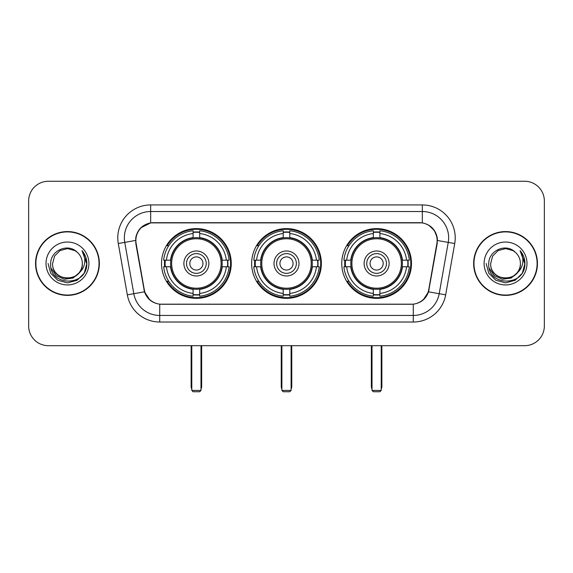 <?xml version="1.0" encoding="UTF-8"?>
<svg xmlns="http://www.w3.org/2000/svg" width="573" height="573" viewBox="0 0 573 573"><rect width="100%" height="100%" fill="white"/><g stroke="black" fill="none" stroke-linecap="round" stroke-linejoin="round"><path stroke-width="0.86" d="M251.64 263.48A34.86 34.86 0 0 0 286.5 298.34A34.86 34.86 0 0 0 321.36 263.48A34.86 34.86 0 0 0 286.5 228.613A34.86 34.86 0 0 0 251.64 263.48M341.752 263.48A34.86 34.86 0 0 0 376.619 298.34A34.86 34.86 0 0 0 411.478 263.48A34.86 34.86 0 0 0 376.619 228.613A34.86 34.86 0 0 0 341.752 263.48M161.522 263.48A34.86 34.86 0 0 0 196.381 298.34A34.86 34.86 0 0 0 231.248 263.48A34.86 34.86 0 0 0 196.381 228.613A34.86 34.86 0 0 0 161.522 263.48M135.865 240.452A17.763 17.763 0 0 0 136.138 243.539L144.26 289.587A17.763 17.763 0 0 0 161.751 304.263L411.249 304.263A17.763 17.763 0 0 0 428.74 289.587L436.862 243.539A17.763 17.763 0 0 0 419.372 222.696L153.628 222.696A17.763 17.763 0 0 0 135.865 240.452M164.652 266.767A31.902 31.902 0 0 1 164.652 260.192M344.882 266.767A31.902 31.902 0 0 1 344.882 260.192M254.77 266.767A31.902 31.902 0 0 1 254.77 260.192M35.555 263.48A31.902 31.902 0 0 0 67.456 295.382A31.902 31.902 0 0 0 99.358 263.48A31.902 31.902 0 0 0 67.456 231.578A31.902 31.902 0 0 0 35.555 263.48M473.642 263.48A31.902 31.902 0 0 0 505.544 295.382A31.902 31.902 0 0 0 537.445 263.48A31.902 31.902 0 0 0 505.544 231.578A31.902 31.902 0 0 0 473.642 263.48M135.737 237.824C137.441 229.594 142.419 224.616 150.67 222.89L422.33 222.89C430.574 224.609 435.552 229.587 437.263 237.824L437.192 243.539L428.525 291.822C425.932 298.97 420.847 303.096 413.283 304.177L159.717 304.177C152.167 303.11 147.089 298.984 144.475 291.822L135.808 243.539L135.737 237.824M140.779 227.853L150.67 222.89L150.67 211.516L422.33 211.516A26.308 26.308 0 0 1 448.244 242.393L439.197 293.698A26.308 26.308 0 0 1 413.283 315.444L159.717 315.444A26.308 26.308 0 0 1 133.803 293.698L124.756 242.393A26.308 26.308 0 0 1 150.67 211.516L150.67 204.933L422.33 204.933L422.33 222.89M428.583 225.074L434.384 230.475L437.263 237.824L437.464 240.495L454.718 243.532L445.672 294.844A32.89 32.89 0 0 1 413.283 322.019L159.717 322.019A32.89 32.89 0 0 1 127.328 294.844L118.282 243.532A32.89 32.89 0 0 1 150.67 204.933M161.421 304.263L159.717 304.177L159.717 322.019M413.283 322.019L413.283 304.177L411.579 304.263M445.672 294.844L428.525 291.822L423.218 299.915M149.897 300.016L144.475 291.822L127.328 294.844M429.07 289.587L428.962 290.146M144.038 290.146L143.93 289.587M118.282 243.532L135.536 240.452M544.35 200.987A19.733 19.733 0 0 0 524.617 181.254L48.383 181.254A19.733 19.733 0 0 0 28.65 200.987L28.65 325.965A19.733 19.733 0 0 0 48.383 345.698L524.617 345.698A19.733 19.733 0 0 0 544.35 325.965L544.35 200.987L544.35 325.965M28.65 200.987L28.65 325.965M524.617 181.254L48.383 181.254M48.383 345.698L524.617 345.698M99.036 263.48A31.572 31.572 0 0 0 67.456 231.907A31.572 31.572 0 0 0 35.884 263.48A31.572 31.572 0 0 0 67.456 295.052A31.572 31.572 0 0 0 99.036 263.48M79.797 272.232L73.086 278.041L64.291 279.266L56.197 275.606L51.14 268.3M82.326 263.48C83.235 282.654 51.685 282.654 52.594 263.48L54.585 256.045L60.029 250.602L67.456 248.61L74.891 250.602L77.197 252.249C68.072 242.687 50.51 250.559 50.675 263.48C49.006 286.428 86.215 287.03 86.817 264.59L86.845 263.48C86.788 258.602 85.169 254.319 81.982 250.63C84.403 254.613 85.262 258.896 84.546 263.48C83.851 267.376 81.953 270.563 78.852 273.027A14.869 14.869 0 0 0 82.326 263.48C83.235 282.654 51.685 282.654 52.594 263.48L54.585 256.045L60.029 250.602L67.456 248.61L74.891 250.602L77.197 252.249L74.891 250.602L67.456 248.61L60.029 250.602L54.585 256.045L52.594 263.48C51.685 282.654 83.235 282.654 82.326 263.48A14.869 14.869 0 0 0 77.197 252.249M78.852 273.027C70.959 283.692 51.821 276.874 52.594 263.48M46.012 263.48A21.445 21.445 0 0 0 67.456 284.924A21.445 21.445 0 0 0 88.901 263.48A21.445 21.445 0 0 0 67.456 242.035A21.445 21.445 0 0 0 46.012 263.48M81.982 250.63L86.838 264.038L85.936 257.606L86.838 264.038L85.936 257.606L86.838 264.038L82.125 250.795L86.838 264.038L82.125 250.795L86.845 263.48L84.252 273.171L77.154 280.269L67.456 282.869L57.766 280.269L50.668 273.171L48.075 263.48M82.125 250.795L86.838 264.053M537.116 263.48A31.572 31.572 0 0 0 505.544 231.907A31.572 31.572 0 0 0 473.964 263.48A31.572 31.572 0 0 0 505.544 295.052A31.572 31.572 0 0 0 537.116 263.48M517.877 272.232L511.166 278.041L502.371 279.266L494.277 275.606L489.22 268.3M520.406 263.48C521.315 282.654 489.765 282.654 490.674 263.48L492.665 256.045L498.109 250.602L505.544 248.61L512.971 250.602L515.277 252.249C506.16 242.687 488.59 250.559 488.755 263.48C487.086 286.428 524.295 287.03 524.897 264.59L524.925 263.48C524.875 258.602 523.249 254.319 520.062 250.63C522.49 254.613 523.342 258.896 522.626 263.48C521.931 267.376 520.033 270.563 516.932 273.027A14.869 14.869 0 0 0 520.406 263.48C521.315 282.654 489.765 282.654 490.674 263.48L492.665 256.045L498.109 250.602L505.544 248.61L512.971 250.602L515.277 252.249L512.971 250.602L505.544 248.61L498.109 250.602L492.665 256.045L490.674 263.48C489.765 282.654 521.315 282.654 520.406 263.48A14.869 14.869 0 0 0 515.277 252.249M516.932 273.027C509.039 283.692 489.901 276.874 490.674 263.48M484.099 263.48A21.445 21.445 0 0 0 505.544 284.924A21.445 21.445 0 0 0 526.988 263.48A21.445 21.445 0 0 0 505.544 242.035A21.445 21.445 0 0 0 484.099 263.48M520.062 250.63L524.918 264.038L524.016 257.606L524.918 264.038L524.016 257.606L524.918 264.038L520.205 250.795L524.918 264.038L520.205 250.795L524.925 263.48L522.332 273.171L515.234 280.269L505.544 282.869L495.846 280.269L488.748 273.171L486.155 263.48M520.205 250.795L524.918 264.053M221.959 266.767A25.785 25.785 0 0 0 199.676 237.902L199.676 237.902A25.785 25.785 0 0 0 170.811 266.767A25.785 25.785 0 0 0 221.959 266.767L221.959 266.767A25.785 25.785 0 0 1 199.676 289.05L199.676 293.426A30.125 30.125 0 0 0 226.328 266.767L229.107 266.767A32.89 32.89 0 0 1 199.676 296.205L199.676 293.426M165.311 266.767A31.243 31.243 0 0 1 165.311 260.192M199.676 232.409A31.243 31.243 0 0 0 193.094 232.409M227.452 260.192A31.243 31.243 0 0 1 227.452 266.767M226.328 260.192L229.107 260.192A32.89 32.89 0 0 0 199.676 230.754L199.676 237.594A26.093 26.093 0 0 1 222.267 260.192L226.328 260.192A30.125 30.125 0 0 0 199.676 233.533M166.435 266.767L163.663 266.767A32.89 32.89 0 0 0 193.094 296.205L193.094 289.365A26.093 26.093 0 0 1 170.496 266.767L166.435 266.767A30.125 30.125 0 0 0 193.094 293.426M226.328 266.767L222.267 266.767A26.093 26.093 0 0 1 199.676 289.365L199.676 289.05M170.811 266.767L170.811 266.767A25.785 25.785 0 0 0 193.094 289.05M199.676 294.551A31.243 31.243 0 0 1 193.094 294.551M193.094 233.533L193.094 230.754A32.89 32.89 0 0 0 163.663 260.192L170.496 260.192A26.093 26.093 0 0 1 193.094 237.594L193.094 233.533A30.125 30.125 0 0 0 166.435 260.192M221.114 263.48A24.732 24.732 0 0 1 196.381 288.212A24.732 24.732 0 0 1 171.649 263.48A24.732 24.732 0 0 1 196.381 238.748A24.732 24.732 0 0 1 221.114 263.48M208.88 263.48A12.499 12.499 0 0 0 196.381 250.981A12.499 12.499 0 0 0 183.883 263.48A12.499 12.499 0 0 0 196.381 275.978A12.499 12.499 0 0 0 208.88 263.48M206.251 263.48A9.87 9.87 0 0 0 196.381 253.61A9.87 9.87 0 0 0 186.519 263.48A9.87 9.87 0 0 0 196.381 273.342A9.87 9.87 0 0 0 206.251 263.48M202.964 263.48A6.575 6.575 0 0 1 196.381 270.055A6.575 6.575 0 0 1 189.806 263.48A6.575 6.575 0 0 1 196.381 256.897A6.575 6.575 0 0 1 202.964 263.48A6.575 6.575 0 0 1 196.381 270.055A6.575 6.575 0 0 1 189.806 263.48A6.575 6.575 0 0 1 196.381 256.897A6.575 6.575 0 0 1 202.964 263.48M168.706 245.717L167.151 245.717A34.208 34.208 0 0 1 230.59 263.48A34.208 34.208 0 0 1 167.151 281.236L168.706 281.236M191.783 345.698L191.783 390.428L200.987 390.428L200.987 345.698M191.783 390.428L193.094 391.746L199.676 391.746L200.987 390.428M312.077 266.767A25.785 25.785 0 0 0 289.788 237.902L289.788 237.902A25.785 25.785 0 0 0 260.923 266.767A25.785 25.785 0 0 0 312.077 266.767L312.077 266.767A25.785 25.785 0 0 1 289.788 289.05L289.788 293.426A30.125 30.125 0 0 0 316.446 266.767L319.225 266.767A32.89 32.89 0 0 1 289.788 296.205L289.788 293.426M255.429 266.767A31.243 31.243 0 0 1 255.429 260.192M289.788 232.409A31.243 31.243 0 0 0 283.212 232.409M317.571 260.192A31.243 31.243 0 0 1 317.571 266.767M316.446 260.192L319.225 260.192A32.89 32.89 0 0 0 289.788 230.754L289.788 237.594A26.093 26.093 0 0 1 312.385 260.192L316.446 260.192A30.125 30.125 0 0 0 289.788 233.533M256.554 266.767L253.775 266.767A32.89 32.89 0 0 0 283.212 296.205L283.212 289.365A26.093 26.093 0 0 1 260.615 266.767L256.554 266.767A30.125 30.125 0 0 0 283.212 293.426M316.446 266.767L312.385 266.767A26.093 26.093 0 0 1 289.788 289.365L289.788 289.05M260.923 266.767L260.923 266.767A25.785 25.785 0 0 0 283.212 289.05M289.788 294.551A31.243 31.243 0 0 1 283.212 294.551M283.212 233.533L283.212 230.754A32.89 32.89 0 0 0 253.775 260.192L260.615 260.192A26.093 26.093 0 0 1 283.212 237.594L283.212 233.533A30.125 30.125 0 0 0 256.554 260.192M311.232 263.48A24.732 24.732 0 0 1 286.5 288.212A24.732 24.732 0 0 1 261.768 263.48A24.732 24.732 0 0 1 286.5 238.748A24.732 24.732 0 0 1 311.232 263.48M298.999 263.48A12.499 12.499 0 0 0 286.5 250.981A12.499 12.499 0 0 0 274.001 263.48A12.499 12.499 0 0 0 286.5 275.978A12.499 12.499 0 0 0 298.999 263.48M296.37 263.48A9.87 9.87 0 0 0 286.5 253.61A9.87 9.87 0 0 0 276.63 263.48A9.87 9.87 0 0 0 286.5 273.342A9.87 9.87 0 0 0 296.37 263.48M293.075 263.48A6.575 6.575 0 0 1 286.5 270.055A6.575 6.575 0 0 1 279.925 263.48A6.575 6.575 0 0 1 286.5 256.897A6.575 6.575 0 0 1 293.075 263.48A6.575 6.575 0 0 1 286.5 270.055A6.575 6.575 0 0 1 279.925 263.48A6.575 6.575 0 0 1 286.5 256.897A6.575 6.575 0 0 1 293.075 263.48M258.817 245.717L257.27 245.717A34.208 34.208 0 0 1 320.708 263.48A34.208 34.208 0 0 1 257.27 281.236L258.817 281.236M281.895 345.698L281.895 390.428L291.105 390.428L291.105 345.698M281.895 390.428L283.212 391.746L289.788 391.746L291.105 390.428M402.189 266.767A25.785 25.785 0 0 0 379.906 237.902L379.906 237.902A25.785 25.785 0 0 0 351.041 266.767A25.785 25.785 0 0 0 402.189 266.767L402.189 266.767A25.785 25.785 0 0 1 379.906 289.05L379.906 293.426A30.125 30.125 0 0 0 406.565 266.767L409.337 266.767A32.89 32.89 0 0 1 379.906 296.205L379.906 293.426M345.548 266.767A31.243 31.243 0 0 1 345.548 260.192M379.906 232.409A31.243 31.243 0 0 0 373.324 232.409M407.69 260.192A31.243 31.243 0 0 1 407.69 266.767M406.565 260.192L409.337 260.192A32.89 32.89 0 0 0 379.906 230.754L379.906 237.594A26.093 26.093 0 0 1 402.504 260.192L406.565 260.192A30.125 30.125 0 0 0 379.906 233.533M346.672 266.767L343.893 266.767A32.89 32.89 0 0 0 373.324 296.205L373.324 289.365A26.093 26.093 0 0 1 350.733 266.767L346.672 266.767A30.125 30.125 0 0 0 373.324 293.426M406.565 266.767L402.504 266.767A26.093 26.093 0 0 1 379.906 289.365L379.906 289.05M351.041 266.767L351.041 266.767A25.785 25.785 0 0 0 373.324 289.05M379.906 294.551A31.243 31.243 0 0 1 373.324 294.551M373.324 233.533L373.324 230.754A32.89 32.89 0 0 0 343.893 260.192L350.733 260.192A26.093 26.093 0 0 1 373.324 237.594L373.324 233.533A30.125 30.125 0 0 0 346.672 260.192M401.351 263.48A24.732 24.732 0 0 1 376.619 288.212A24.732 24.732 0 0 1 351.886 263.48A24.732 24.732 0 0 1 376.619 238.748A24.732 24.732 0 0 1 401.351 263.48M389.117 263.48A12.499 12.499 0 0 0 376.619 250.981A12.499 12.499 0 0 0 364.12 263.48A12.499 12.499 0 0 0 376.619 275.978A12.499 12.499 0 0 0 389.117 263.48M386.481 263.48A9.87 9.87 0 0 0 376.619 253.61A9.87 9.87 0 0 0 366.749 263.48A9.87 9.87 0 0 0 376.619 273.342A9.87 9.87 0 0 0 386.481 263.48M383.194 263.48A6.575 6.575 0 0 1 376.619 270.055A6.575 6.575 0 0 1 370.036 263.48A6.575 6.575 0 0 1 376.619 256.897A6.575 6.575 0 0 1 383.194 263.48A6.575 6.575 0 0 1 376.619 270.055A6.575 6.575 0 0 1 370.036 263.48A6.575 6.575 0 0 1 376.619 256.897A6.575 6.575 0 0 1 383.194 263.48M348.936 245.717L347.381 245.717A34.208 34.208 0 0 1 410.82 263.48A34.208 34.208 0 0 1 347.381 281.236L348.936 281.236M372.013 345.698L372.013 390.428L381.217 390.428L381.217 345.698M372.013 390.428L373.324 391.746L379.906 391.746L381.217 390.428M422.33 204.933A32.89 32.89 0 0 1 454.718 243.532M124.756 242.393A26.308 26.308 0 0 1 124.355 237.824M191.124 345.698L191.124 386.481L191.783 386.481M196.381 270.055A6.575 6.575 0 0 1 189.806 263.48A6.575 6.575 0 0 1 196.381 256.897M200.987 386.481L201.646 386.481L201.646 345.698M193.094 294.844A31.536 31.536 0 0 0 199.676 294.844M227.753 266.767A31.536 31.536 0 0 0 227.753 260.192M199.676 232.108A31.536 31.536 0 0 0 193.094 232.108M281.236 345.698L281.236 386.481L281.895 386.481M286.5 270.055A6.575 6.575 0 0 1 279.925 263.48A6.575 6.575 0 0 1 286.5 256.897M291.105 386.481L291.764 386.481L291.764 345.698M283.212 294.844A31.536 31.536 0 0 0 289.788 294.844M317.865 266.767A31.536 31.536 0 0 0 317.865 260.192M289.788 232.108A31.536 31.536 0 0 0 283.212 232.108M371.354 345.698L371.354 386.481L372.013 386.481M376.619 270.055A6.575 6.575 0 0 1 370.036 263.48A6.575 6.575 0 0 1 376.619 256.897M381.217 386.481L381.876 386.481L381.876 345.698M373.324 294.844A31.536 31.536 0 0 0 379.906 294.844M407.983 266.767A31.536 31.536 0 0 0 407.983 260.192M379.906 232.108A31.536 31.536 0 0 0 373.324 232.108M191.124 386.481A5.264 5.264 0 0 0 191.783 389.031M200.987 389.031A5.264 5.264 0 0 0 201.646 386.481M281.236 386.481A5.264 5.264 0 0 0 281.895 389.031M291.105 389.031A5.264 5.264 0 0 0 291.764 386.481M371.354 386.481A5.264 5.264 0 0 0 372.013 389.031M381.217 389.031A5.264 5.264 0 0 0 381.876 386.481"/></g></svg>
